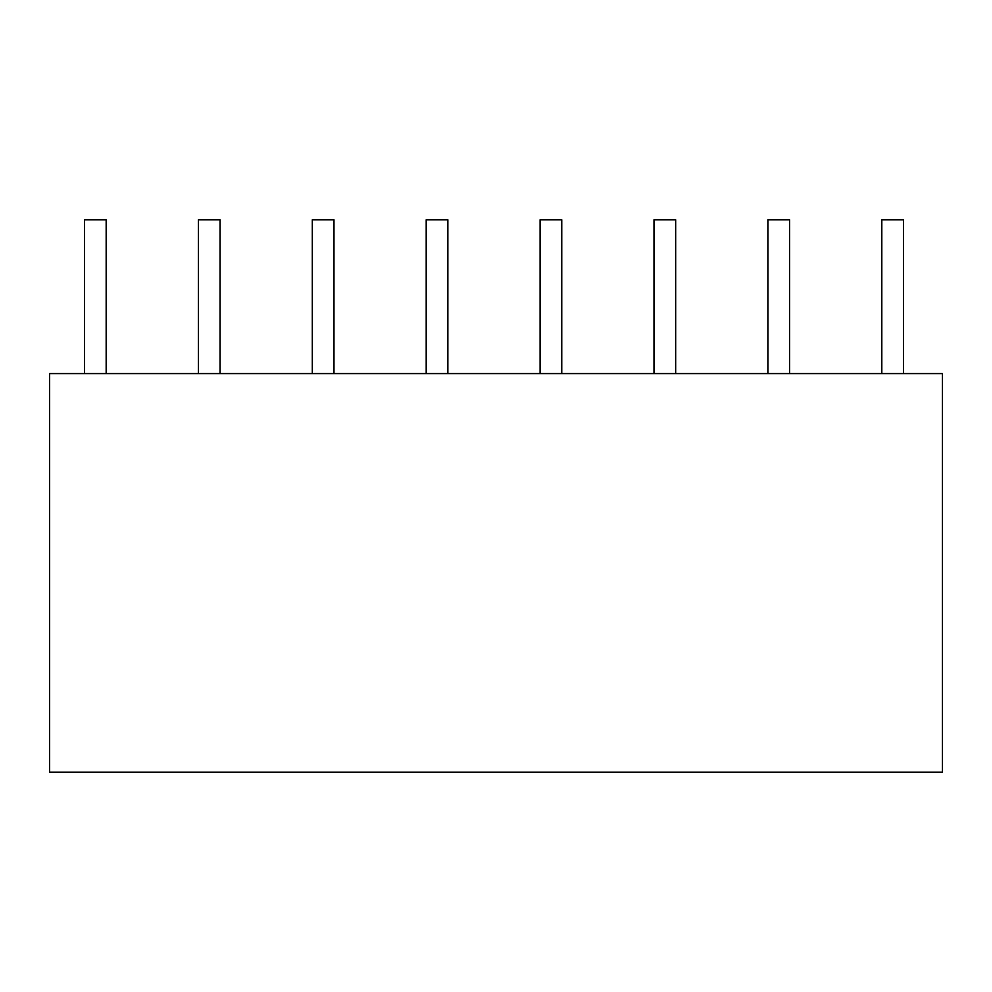 <?xml version="1.0" encoding="UTF-8"?>
<svg xmlns="http://www.w3.org/2000/svg" width="992" height="992" viewBox="0 0 992 992"><rect width="100%" height="100%" fill="white"/><g stroke="black" fill="none" stroke-linecap="round" stroke-linejoin="round"><path stroke-width="1.49" d="M49.6 373.587L49.6 772.222L942.4 772.222L942.4 373.587L49.6 373.587M106.169 373.587L106.169 219.778L84.506 219.778L84.506 373.587M220.063 373.587L220.063 219.778L198.412 219.778L198.412 373.587M333.969 373.587L333.969 219.778L312.306 219.778L312.306 373.587M447.863 373.587L447.863 219.778L426.2 219.778L426.2 373.587M561.757 373.587L561.757 219.778L540.107 219.778L540.107 373.587M675.664 373.587L675.664 219.778L654.001 219.778L654.001 373.587M789.558 373.587L789.558 219.778L767.895 219.778L767.895 373.587M903.452 373.587L903.452 219.778L881.801 219.778L881.801 373.587"/></g></svg>
